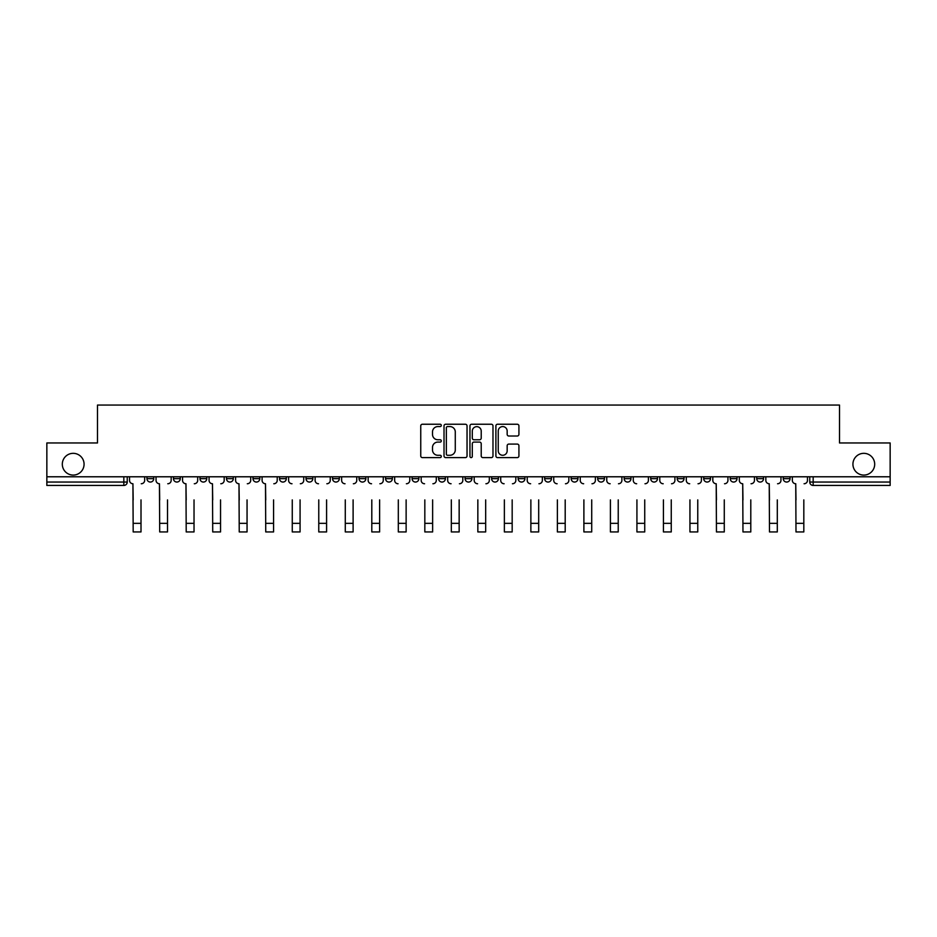 <?xml version="1.0" encoding="UTF-8"?>
<svg xmlns="http://www.w3.org/2000/svg" width="937" height="937" viewBox="0 0 937 937"><rect width="100%" height="100%" fill="white"/><g stroke="black" fill="none" stroke-linecap="round" stroke-linejoin="round"><path stroke-width="1.41" d="M441.304 425.41A1.171 1.171 0 0 0 440.144 424.238L422.411 424.238A1.663 1.663 0 0 0 420.748 425.913L420.748 455.944A1.663 1.663 0 0 0 422.411 457.607L440.144 457.607A1.171 1.171 0 0 0 441.304 456.436A1.171 1.171 0 0 0 440.144 455.277L437.848 455.277A5.341 5.341 0 0 1 432.507 449.936L432.507 447.429A5.341 5.341 0 0 1 437.848 442.088L440.144 442.088A1.171 1.171 0 0 0 441.304 440.929A1.171 1.171 0 0 0 440.144 439.758L437.848 439.758A5.341 5.341 0 0 1 432.507 434.417L432.507 431.922A5.341 5.341 0 0 1 437.848 426.581L440.144 426.581A1.171 1.171 0 0 0 441.304 425.41M852.928 464.213A10.881 10.881 0 0 0 863.809 475.082A10.881 10.881 0 0 0 874.689 464.213A10.881 10.881 0 0 0 863.809 453.332A10.881 10.881 0 0 0 852.928 464.213M62.31 464.213A10.881 10.881 0 0 0 73.191 475.082A10.881 10.881 0 0 0 84.072 464.213A10.881 10.881 0 0 0 73.191 453.332A10.881 10.881 0 0 0 62.31 464.213M783.25 476.781L783.25 478.655L790.043 478.655A3.397 3.397 0 0 1 786.647 482.051A3.397 3.397 0 0 1 783.25 478.655L783.25 476.781M703.71 478.655L703.71 476.781L703.71 478.655A3.397 3.397 0 0 0 707.107 482.051A3.397 3.397 0 0 1 703.71 478.655L710.515 478.655A3.397 3.397 0 0 1 707.107 482.051M677.205 478.655L677.205 476.781L677.205 478.655A3.397 3.397 0 0 0 680.602 482.051A3.397 3.397 0 0 1 677.205 478.655L683.998 478.655A3.397 3.397 0 0 1 680.602 482.051M597.665 476.781L597.665 478.655L604.459 478.655A3.397 3.397 0 0 1 601.062 482.051A3.397 3.397 0 0 1 597.665 478.655L597.665 476.781M571.148 476.781L571.148 478.655L577.953 478.655A3.397 3.397 0 0 1 574.545 482.051A3.397 3.397 0 0 1 571.148 478.655L571.148 476.781M412.081 476.781L412.081 478.655L418.874 478.655A3.397 3.397 0 0 1 415.478 482.051A3.397 3.397 0 0 1 412.081 478.655L412.081 476.781M385.564 476.781L385.564 478.655L392.357 478.655A3.397 3.397 0 0 1 388.96 482.051A3.397 3.397 0 0 1 385.564 478.655L385.564 476.781M253.002 478.655L253.002 476.781L253.002 478.655A3.397 3.397 0 0 0 256.398 482.051A3.397 3.397 0 0 1 253.002 478.655L259.795 478.655A3.397 3.397 0 0 1 256.398 482.051M226.485 476.781L226.485 478.655L233.29 478.655A3.397 3.397 0 0 1 229.893 482.051A3.397 3.397 0 0 1 226.485 478.655L226.485 476.781M199.979 476.781L199.979 478.655L206.772 478.655A3.397 3.397 0 0 1 203.376 482.051A3.397 3.397 0 0 1 199.979 478.655L199.979 476.781M173.462 478.655L173.462 476.781L173.462 478.655A3.397 3.397 0 0 0 176.859 482.051A3.397 3.397 0 0 1 173.462 478.655L180.267 478.655A3.397 3.397 0 0 1 176.859 482.051A3.397 3.397 0 0 0 180.267 478.655A3.397 3.397 0 0 1 176.859 482.051M146.957 478.655L146.957 476.781L146.957 478.655A3.397 3.397 0 0 0 150.353 482.051A3.397 3.397 0 0 1 146.957 478.655L153.75 478.655A3.397 3.397 0 0 1 150.353 482.051A3.397 3.397 0 0 0 153.75 478.655A3.397 3.397 0 0 1 150.353 482.051M517.247 436.01A1.663 1.663 0 0 0 518.922 434.335L518.922 425.913A1.663 1.663 0 0 0 517.247 424.238L497.57 424.238A1.663 1.663 0 0 0 495.896 425.913L495.896 455.944A1.663 1.663 0 0 0 497.57 457.607L517.247 457.607A1.663 1.663 0 0 0 518.922 455.944L518.922 445.766A1.663 1.663 0 0 0 517.247 444.091L508.826 444.091A1.663 1.663 0 0 0 507.163 445.766L507.163 450.814A4.462 4.462 0 0 1 502.7 455.277A4.462 4.462 0 0 1 498.238 450.814L498.238 431.043A4.462 4.462 0 0 1 502.7 426.581A4.462 4.462 0 0 1 507.163 431.043L507.163 434.335A1.663 1.663 0 0 0 508.826 436.01L517.247 436.01M46.85 476.781L46.85 442.967L97.495 442.967L97.495 405.065L839.505 405.065L839.505 442.967L890.15 442.967L890.15 476.781L46.85 476.781L46.85 482.051L127.233 482.051L127.233 476.781M467.036 425.913A1.663 1.663 0 0 0 465.373 424.238L445.684 424.238A1.663 1.663 0 0 0 444.021 425.913L444.021 455.944A1.663 1.663 0 0 0 445.684 457.607L465.373 457.607A1.663 1.663 0 0 0 467.036 455.944L467.036 425.913M471.627 424.238L491.316 424.238A1.663 1.663 0 0 1 492.979 425.913L492.979 455.944A1.663 1.663 0 0 1 491.316 457.607L482.883 457.607A1.663 1.663 0 0 1 481.22 455.944L481.22 443.763A1.663 1.663 0 0 0 479.557 442.088L473.958 442.088A1.663 1.663 0 0 0 472.295 443.763L472.295 456.436A1.171 1.171 0 0 1 471.124 457.607A1.171 1.171 0 0 1 469.964 456.436L469.964 425.913A1.663 1.663 0 0 1 471.627 424.238M809.767 476.781L809.767 482.051L890.15 482.051L890.15 485.448L813.164 485.448A3.397 3.397 0 0 1 809.767 482.051L809.767 476.781M890.15 476.781L890.15 482.051M123.836 476.781L123.836 485.448A3.397 3.397 0 0 0 127.233 482.051A3.397 3.397 0 0 1 123.836 485.448L46.85 485.448L46.85 482.051M790.043 476.781L790.043 478.655L790.043 476.781M763.538 476.781L763.538 478.655A3.397 3.397 0 0 1 760.141 482.051A3.397 3.397 0 0 1 756.733 478.655L763.538 478.655L763.538 476.781M756.733 476.781L756.733 478.655M737.021 476.781L737.021 478.655A3.397 3.397 0 0 1 733.624 482.051A3.397 3.397 0 0 1 730.228 478.655L737.021 478.655M730.228 476.781L730.228 478.655M710.515 476.781L710.515 478.655L710.515 476.781M683.998 476.781L683.998 478.655L683.998 476.781M657.481 476.781L657.481 478.655A3.397 3.397 0 0 1 654.085 482.051A3.397 3.397 0 0 1 650.688 478.655L657.481 478.655L657.481 476.781M650.688 476.781L650.688 478.655M630.976 476.781L630.976 478.655A3.397 3.397 0 0 1 627.579 482.051A3.397 3.397 0 0 1 624.171 478.655L630.976 478.655A3.397 3.397 0 0 1 627.579 482.051A3.397 3.397 0 0 0 630.976 478.655M624.171 476.781L624.171 478.655M604.459 476.781L604.459 478.655L604.459 476.781M577.953 476.781L577.953 478.655L577.953 476.781M551.436 476.781L551.436 478.655A3.397 3.397 0 0 1 548.04 482.051A3.397 3.397 0 0 1 544.643 478.655L551.436 478.655M544.643 476.781L544.643 478.655M524.919 476.781L524.919 478.655A3.397 3.397 0 0 1 521.522 482.051A3.397 3.397 0 0 1 518.126 478.655L524.919 478.655A3.397 3.397 0 0 1 521.522 482.051A3.397 3.397 0 0 0 524.919 478.655M518.126 476.781L518.126 478.655M498.414 476.781L498.414 478.655A3.397 3.397 0 0 1 495.017 482.051A3.397 3.397 0 0 1 491.609 478.655A3.397 3.397 0 0 0 495.017 482.051M491.609 476.781L491.609 478.655L498.414 478.655M471.897 476.781L471.897 478.655A3.397 3.397 0 0 1 468.5 482.051A3.397 3.397 0 0 1 465.103 478.655L471.897 478.655L471.897 476.781M465.103 476.781L465.103 478.655M445.391 476.781L445.391 478.655A3.397 3.397 0 0 1 441.983 482.051A3.397 3.397 0 0 1 438.586 478.655L445.391 478.655A3.397 3.397 0 0 1 441.983 482.051A3.397 3.397 0 0 0 445.391 478.655L445.391 476.781M438.586 476.781L438.586 478.655M418.874 476.781L418.874 478.655M392.357 476.781L392.357 478.655L392.357 476.781M365.852 476.781L365.852 478.655A3.397 3.397 0 0 1 362.455 482.051A3.397 3.397 0 0 1 359.047 478.655L365.852 478.655L365.852 476.781M359.047 476.781L359.047 478.655M339.335 476.781L339.335 478.655A3.397 3.397 0 0 1 335.938 482.051A3.397 3.397 0 0 1 332.541 478.655L339.335 478.655M332.541 476.781L332.541 478.655M312.829 476.781L312.829 478.655A3.397 3.397 0 0 1 309.421 482.051A3.397 3.397 0 0 1 306.024 478.655A3.397 3.397 0 0 0 309.421 482.051M306.024 476.781L306.024 478.655L312.829 478.655M286.312 476.781L286.312 478.655A3.397 3.397 0 0 1 282.915 482.051A3.397 3.397 0 0 1 279.519 478.655A3.397 3.397 0 0 0 282.915 482.051A3.397 3.397 0 0 0 286.312 478.655A3.397 3.397 0 0 1 282.915 482.051M279.519 476.781L279.519 478.655L286.312 478.655M259.795 476.781L259.795 478.655M233.29 476.781L233.29 478.655A3.397 3.397 0 0 1 229.893 482.051A3.397 3.397 0 0 0 233.29 478.655L233.29 476.781M206.772 476.781L206.772 478.655A3.397 3.397 0 0 1 203.376 482.051A3.397 3.397 0 0 0 206.772 478.655L206.772 476.781M180.267 476.781L180.267 478.655L180.267 476.781M153.75 476.781L153.75 478.655L153.75 476.781M447.523 426.581A1.171 1.171 0 0 0 446.352 427.752L446.352 454.105A1.171 1.171 0 0 0 447.523 455.277L449.936 455.277A5.341 5.341 0 0 0 455.277 449.936L455.277 431.922A5.341 5.341 0 0 0 449.936 426.581L447.523 426.581M481.22 431.125A4.462 4.462 0 0 0 476.757 426.663A4.462 4.462 0 0 0 472.295 431.125L472.295 438.094A1.663 1.663 0 0 0 473.958 439.758L479.557 439.758A1.663 1.663 0 0 0 481.22 438.094L481.22 431.125M129.529 480.353L129.529 476.781L129.529 480.353A3.397 3.397 0 0 0 132.925 483.75L133.183 499.901M132.925 483.75L133.183 531.935L141.007 531.935L141.007 499.901M144.661 480.353L144.661 476.781L144.661 480.353A3.397 3.397 0 0 1 141.253 483.75M156.046 480.353L156.046 476.781L156.046 480.353A3.397 3.397 0 0 0 159.442 483.75L159.7 499.901M159.442 483.75L159.7 531.935L167.512 531.935L167.512 499.901M171.166 480.353L171.166 476.781L171.166 480.353A3.397 3.397 0 0 1 167.77 483.75M182.551 480.353L182.551 476.781L182.551 480.353A3.397 3.397 0 0 0 185.959 483.75L186.205 499.901M185.959 483.75L186.205 531.935L194.029 531.935L194.029 499.901M197.684 480.353L197.684 476.781L197.684 480.353A3.397 3.397 0 0 1 194.287 483.75M167.512 531.935L159.7 531.935M194.029 531.935L186.205 531.935M209.068 480.353L209.068 476.781L209.068 480.353A3.397 3.397 0 0 0 212.465 483.75L212.722 499.901M212.465 483.75L212.722 531.935L220.546 531.935L220.546 499.901M224.189 480.353L224.189 476.781L224.189 480.353A3.397 3.397 0 0 1 220.792 483.75M235.585 480.353L235.585 476.781L235.585 480.353A3.397 3.397 0 0 0 238.982 483.75L239.24 499.901M238.982 483.75L239.24 531.935L247.052 531.935L247.052 499.901M250.706 480.353L250.706 476.781L250.706 480.353A3.397 3.397 0 0 1 247.309 483.75M262.091 480.353L262.091 476.781L262.091 480.353A3.397 3.397 0 0 0 265.487 483.75L265.745 499.901M265.487 483.75L265.745 531.935L273.569 531.935L273.569 499.901M277.223 480.353L277.223 476.781L277.223 480.353A3.397 3.397 0 0 1 273.815 483.75M220.546 531.935L212.722 531.935M247.052 531.935L239.24 531.935M273.569 531.935L265.745 531.935M292.262 531.935L300.074 531.935L292.262 531.935L292.262 499.901M292.004 483.75L292.004 483.75A3.397 3.397 0 0 1 288.608 480.353L288.608 476.781L288.608 480.353M300.074 499.901L300.074 531.935M300.332 483.75A3.397 3.397 0 0 0 303.729 480.353L303.729 476.781L303.729 480.353M318.767 531.935L326.591 531.935L318.767 531.935L318.767 499.901M318.521 483.75L318.521 483.75A3.397 3.397 0 0 1 315.113 480.353L315.113 476.781L315.113 480.353M326.591 499.901L326.591 531.935M326.849 483.75A3.397 3.397 0 0 0 330.246 480.353L330.246 476.781L330.246 480.353M345.284 531.935L353.108 531.935L345.284 531.935L345.284 499.901M345.027 483.75L345.027 483.75A3.397 3.397 0 0 1 341.63 480.353L341.63 476.781L341.63 480.353M353.108 499.901L353.108 531.935M353.354 483.75A3.397 3.397 0 0 0 356.751 480.353L356.751 476.781L356.751 480.353M371.802 531.935L379.614 531.935L371.802 531.935L371.802 499.901M371.544 483.75L371.544 483.75A3.397 3.397 0 0 1 368.147 480.353L368.147 476.781L368.147 480.353M379.614 499.901L379.614 531.935M379.872 483.75A3.397 3.397 0 0 0 383.268 480.353L383.268 476.781L383.268 480.353M398.307 531.935L406.131 531.935L398.307 531.935L398.307 499.901M398.049 483.75L398.049 483.75A3.397 3.397 0 0 1 394.653 480.353L394.653 476.781L394.653 480.353M406.131 499.901L406.131 531.935M406.377 483.75A3.397 3.397 0 0 0 409.785 480.353L409.785 476.781L409.785 480.353M424.824 531.935L432.636 531.935L424.824 531.935L424.824 499.901M424.566 483.75L424.566 483.75A3.397 3.397 0 0 1 421.17 480.353L421.17 476.781L421.17 480.353M432.636 499.901L432.636 531.935M432.894 483.75A3.397 3.397 0 0 0 436.291 480.353L436.291 476.781L436.291 480.353M451.329 531.935L459.153 531.935L451.329 531.935L451.329 499.901M451.084 483.75L451.084 483.75A3.397 3.397 0 0 1 447.675 480.353L447.675 476.781L447.675 480.353M459.153 499.901L459.153 531.935M459.411 483.75A3.397 3.397 0 0 0 462.808 480.353L462.808 476.781L462.808 480.353M477.847 531.935L485.671 531.935L477.847 531.935L477.847 499.901M477.589 483.75L477.589 483.75A3.397 3.397 0 0 1 474.192 480.353L474.192 476.781L474.192 480.353M485.671 499.901L485.671 531.935M485.916 483.75A3.397 3.397 0 0 0 489.325 480.353L489.325 476.781L489.325 480.353M504.364 531.935L512.176 531.935L504.364 531.935L504.364 499.901M504.106 483.75L504.106 483.75A3.397 3.397 0 0 1 500.709 480.353L500.709 476.781L500.709 480.353M512.176 499.901L512.176 531.935M512.434 483.75A3.397 3.397 0 0 0 515.83 480.353L515.83 476.781L515.83 480.353M530.869 531.935L538.693 531.935L530.869 531.935L530.869 499.901M530.623 483.75L530.623 483.75A3.397 3.397 0 0 1 527.215 480.353L527.215 476.781L527.215 480.353M538.693 499.901L538.693 531.935M538.951 483.75A3.397 3.397 0 0 0 542.347 480.353L542.347 476.781L542.347 480.353M557.386 531.935L565.198 531.935L557.386 531.935L557.386 499.901M557.128 483.75L557.128 483.75A3.397 3.397 0 0 1 553.732 480.353L553.732 476.781L553.732 480.353M565.198 499.901L565.198 531.935M565.456 483.75A3.397 3.397 0 0 0 568.853 480.353L568.853 476.781L568.853 480.353M583.892 531.935L591.715 531.935L583.892 531.935L583.892 499.901M583.646 483.75L583.646 483.75A3.397 3.397 0 0 1 580.249 480.353L580.249 476.781L580.249 480.353M591.715 499.901L591.715 531.935M591.973 483.75A3.397 3.397 0 0 0 595.37 480.353L595.37 476.781L595.37 480.353M610.409 531.935L618.233 531.935L610.409 531.935L610.409 499.901M610.151 483.75L610.151 483.75A3.397 3.397 0 0 1 606.754 480.353L606.754 476.781L606.754 480.353M618.233 499.901L618.233 531.935M618.479 483.75A3.397 3.397 0 0 0 621.887 480.353L621.887 476.781L621.887 480.353M636.926 531.935L644.738 531.935L636.926 531.935L636.926 499.901M636.668 483.75L636.668 483.75A3.397 3.397 0 0 1 633.271 480.353L633.271 476.781L633.271 480.353M644.738 499.901L644.738 531.935M644.996 483.75A3.397 3.397 0 0 0 648.392 480.353L648.392 476.781L648.392 480.353M663.431 531.935L671.255 531.935L663.431 531.935L663.431 499.901M663.185 483.75L663.185 483.75A3.397 3.397 0 0 1 659.777 480.353L659.777 476.781L659.777 480.353M671.255 499.901L671.255 531.935M671.513 483.75A3.397 3.397 0 0 0 674.909 480.353L674.909 476.781L674.909 480.353M689.948 531.935L697.76 531.935L689.948 531.935L689.948 499.901M689.691 483.75L689.691 483.75A3.397 3.397 0 0 1 686.294 480.353L686.294 476.781L686.294 480.353M697.76 499.901L697.76 531.935M698.018 483.75A3.397 3.397 0 0 0 701.415 480.353L701.415 476.781L701.415 480.353M712.811 480.353L712.811 476.781L712.811 480.353A3.397 3.397 0 0 0 716.208 483.75L716.454 499.901M716.208 483.75L716.454 531.935L724.278 531.935L724.278 499.901M727.932 480.353L727.932 476.781L727.932 480.353A3.397 3.397 0 0 1 724.535 483.75M739.316 480.353L739.316 476.781L739.316 480.353A3.397 3.397 0 0 0 742.713 483.75L742.971 499.901M742.713 483.75L742.971 531.935L750.795 531.935L750.795 499.901M754.449 480.353L754.449 476.781L754.449 480.353A3.397 3.397 0 0 1 751.041 483.75M765.834 480.353L765.834 476.781L765.834 480.353A3.397 3.397 0 0 0 769.23 483.75L769.488 499.901M769.23 483.75L769.488 531.935L777.3 531.935L777.3 499.901M780.954 480.353L780.954 476.781L780.954 480.353A3.397 3.397 0 0 1 777.558 483.75M792.339 480.353L792.339 476.781L792.339 480.353A3.397 3.397 0 0 0 795.747 483.75L795.993 499.901M795.747 483.75L795.993 531.935L803.817 531.935L803.817 499.901M807.471 480.353L807.471 476.781L807.471 480.353A3.397 3.397 0 0 1 804.075 483.75M724.278 531.935L716.454 531.935M750.795 531.935L742.971 531.935M777.3 531.935L769.488 531.935M803.817 531.935L795.993 531.935M813.164 476.781L813.164 485.448M141.007 523.35L133.183 523.35M167.512 523.35L159.7 523.35M194.029 523.35L186.205 523.35M220.546 523.35L212.722 523.35M247.052 523.35L239.24 523.35M273.569 523.35L265.745 523.35M300.074 523.35L292.262 523.35M326.591 523.35L318.767 523.35M353.108 523.35L345.284 523.35M379.614 523.35L371.802 523.35M406.131 523.35L398.307 523.35M432.636 523.35L424.824 523.35M459.153 523.35L451.329 523.35M485.671 523.35L477.847 523.35M512.176 523.35L504.364 523.35M538.693 523.35L530.869 523.35M565.198 523.35L557.386 523.35M591.715 523.35L583.892 523.35M618.233 523.35L610.409 523.35M644.738 523.35L636.926 523.35M671.255 523.35L663.431 523.35M697.76 523.35L689.948 523.35M724.278 523.35L716.454 523.35M750.795 523.35L742.971 523.35M777.3 523.35L769.488 523.35M803.817 523.35L795.993 523.35"/></g></svg>
